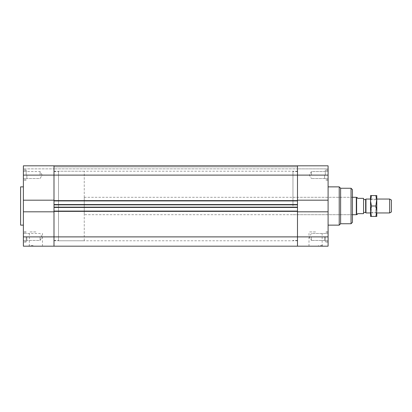 <?xml version="1.0" encoding="UTF-8"?>
<svg xmlns="http://www.w3.org/2000/svg" width="412" height="412" viewBox="0 0 412 412"><rect width="100%" height="100%" fill="white"/><g stroke="black" fill="none" stroke-linecap="round" stroke-linejoin="round"><path stroke-width="0.31" stroke-dasharray="2.06 1.54" d="M292.963 206L292.963 171.562L292.963 206M297.485 206L297.485 240.783L297.485 206M328.091 211.809L328.091 200.191L297.485 200.191L297.485 175.11L328.091 175.11L328.091 165.825L328.091 168.868L297.485 168.868L297.485 165.825L328.091 165.825L328.091 168.868L297.485 168.868L297.485 165.825L328.091 165.825L297.485 165.825L297.485 175.11L297.485 165.825L297.485 166.886L297.485 165.825L53.993 165.825L297.485 165.825L297.485 168.868L297.485 165.825L53.993 165.825L53.993 166.886L297.485 166.886L297.485 168.868L297.485 166.886L53.993 166.886L53.993 168.868L297.485 168.868L53.993 168.868L297.485 168.868L53.993 168.868L53.993 166.886L297.485 166.886L53.993 166.886L53.993 165.825L297.485 165.825L53.993 165.825L53.993 166.886L297.485 166.886L53.993 166.886L53.993 168.868L53.993 166.886L297.485 166.886L53.993 166.886L53.993 165.825L53.993 168.868L53.993 165.825L23.381 165.825L53.993 165.825L53.993 175.11L53.993 165.825L23.381 165.825L23.381 168.868L53.993 168.868L23.381 168.868L23.381 175.11L53.993 175.11L53.993 200.191L23.381 200.191L53.993 200.191L53.993 211.809L53.993 211.078L297.485 211.078L297.485 211.809L328.091 211.809L297.485 211.809L297.485 200.191L297.485 236.89L297.485 211.809L328.091 211.809L328.091 246.175L297.485 246.175L297.485 236.89L297.485 246.175L53.993 246.175L53.993 211.078L297.485 211.078L297.485 211.567L297.485 211.078L53.993 211.078L53.993 211.567L297.485 211.567L53.993 211.567L53.993 206.973L297.485 206.973L297.485 207.463L297.485 206.973L53.993 206.973L53.993 207.463L297.485 207.463L53.993 207.463L53.993 204.537L53.993 205.027L297.485 205.027L297.485 207.463L53.993 207.463L53.993 206.973L297.485 206.973L53.993 206.973L53.993 207.463L53.993 204.537L297.485 204.537L297.485 205.027L53.993 205.027L53.993 200.433L297.485 200.433L297.485 200.922L297.485 200.433L53.993 200.433L53.993 200.922L297.485 200.922L53.993 200.922L53.993 175.11L297.485 175.11L297.485 200.922L53.993 200.922L53.993 200.433L297.485 200.433L53.993 200.433L53.993 200.922L53.993 200.191L23.381 200.191L23.381 211.809L53.993 211.809L53.993 246.175L23.381 246.175L23.381 211.809L53.993 211.809L23.381 211.809M328.091 200.191L297.485 200.191L328.091 200.191L328.091 175.11M328.091 206L328.091 225.132L328.091 206M328.091 175.043L328.091 169.996L328.091 175.043M328.091 236.957L328.091 242.004L328.091 236.957M320.438 246.175L322.354 246.175L320.438 246.175M320.438 245.48L322.354 245.48L320.438 245.48M315.571 246.175L308.995 246.175L315.571 246.175M315.571 231.915L308.995 231.915L315.571 231.915M311.395 175.043L311.395 171.562L311.395 175.043M324.615 175.043L324.615 178.592L324.615 175.043M311.395 236.957L311.395 240.438L311.395 236.957M324.615 236.957L324.615 240.505L324.615 236.957M325.31 175.043L325.31 169.996L325.31 175.043M325.31 236.957L325.31 242.004L325.31 236.957M292.963 197.302L352.44 197.302L352.44 214.698L84.254 214.698L84.254 197.302L84.254 214.698M339.225 186.868L339.225 225.132M340.616 188.258L340.616 223.742M84.254 197.302L352.44 197.302L352.44 222.346M53.993 206L53.993 171.217L53.993 206M53.993 211.078L53.993 211.567L297.485 211.567L53.993 211.567L53.993 211.078M53.993 204.537L297.485 204.537L53.993 204.537L53.993 205.027L297.485 205.027L53.993 205.027L53.993 204.537M58.514 206L58.514 171.562L58.514 206M23.381 200.191L23.381 175.11M23.381 206L23.381 186.868L23.381 206M23.381 175.043L23.381 169.996L23.381 175.043M23.381 236.957L23.381 242.004L23.381 236.957M31.034 246.175L32.95 246.175L31.034 246.175M31.034 245.48L32.95 245.48L31.034 245.48M35.906 246.175L29.329 246.175L35.906 246.175M35.906 231.915L29.329 231.915L35.906 231.915M40.077 175.043L40.077 171.562L40.077 175.043M26.862 175.043L26.862 178.592L26.862 175.043M40.077 236.957L40.077 240.438L40.077 236.957M26.862 236.957L26.862 240.505L26.862 236.957M26.167 175.043L26.167 169.996L26.167 175.043M26.167 236.957L26.167 242.004L26.167 236.957M20.6 186.868L20.6 225.132M391.4 200.047L391.4 211.953M389.659 212.958L389.659 199.042M376.789 212.958L370.527 212.958M365.959 212.958L365.959 199.042M365.66 199.562L365.66 212.438M357.158 197.477L357.657 198.347L363.575 198.347L363.575 213.653L357.657 213.653L357.158 214.523M356.617 197.477L356.617 214.523M363.575 212.438L363.575 199.562L363.575 212.438M356.313 197.302L356.313 214.698M84.254 240.783L84.254 171.217L84.254 240.783L58.514 240.783L58.514 171.217L58.514 240.783M371.397 206L371.397 212.262L371.397 206M370.527 206L370.527 198.867L370.527 206M375.79 206L375.79 212.262L375.79 206M370.527 195.566L370.527 216.434L371.459 216.434L370.527 211.217L371.459 206L370.527 200.783L371.459 195.566L370.527 195.566M370.527 198.867L371.397 199.738L375.79 199.738L376.789 198.867L376.789 213.133L375.79 212.262L371.397 212.262L370.527 213.133M376.789 211.217L375.857 216.434L376.789 216.434L376.789 200.783L375.857 206L376.789 211.217L376.789 195.566L375.857 195.566L376.789 200.783M371.459 195.566L375.857 195.566M371.459 206L375.857 206M371.459 216.434L375.857 216.434M23.381 236.89L328.091 236.89M351.05 188.258L351.05 223.742M297.485 171.562L292.963 171.562M297.485 240.438L292.963 240.438M322.354 246.175L322.354 245.48M318.528 246.175L318.528 245.48M322.143 246.175L322.143 231.915M308.995 246.175L308.995 231.915M311.395 171.562L309.304 175.043L311.395 178.52L309.304 175.043L311.395 171.562L324.615 171.562L311.395 171.562M328.091 171.495L324.615 171.495L328.091 171.495M328.091 178.592L324.615 178.592L328.091 178.592M324.615 178.52L311.395 178.52L324.615 178.52M311.395 233.48L309.304 236.957L311.395 240.438L309.304 236.957L311.395 233.48L324.615 233.48L311.395 233.48M328.091 233.408L324.615 233.408L328.091 233.408M328.091 240.505L324.615 240.505L328.091 240.505M324.615 240.438L311.395 240.438L324.615 240.438M328.091 170.171L325.31 170.171L328.091 170.171M328.091 179.91L325.31 179.91L328.091 179.91M328.091 169.996L325.31 169.996L328.091 169.996M328.091 180.085L325.31 180.085L328.091 180.085M328.091 232.09L325.31 232.09L328.091 232.09M328.091 241.829L325.31 241.829L328.091 241.829M328.091 231.915L325.31 231.915L328.091 231.915M328.091 242.004L325.31 242.004L328.091 242.004M292.963 214.698L352.44 214.698M53.993 171.217L297.485 171.217M53.993 240.783L297.485 240.783M53.993 240.438L58.514 240.438M53.993 171.562L58.514 171.562M32.95 246.175L32.95 245.48M29.123 246.175L29.123 245.48M42.477 246.175L42.477 231.915M29.329 246.175L29.329 231.915M42.168 175.043L40.077 171.562L26.862 171.562L40.077 171.562L42.168 175.043L40.077 178.52L26.862 178.52L40.077 178.52L42.168 175.043M23.381 178.592L26.862 178.592L23.381 178.592M23.381 171.495L26.862 171.495L23.381 171.495M42.168 236.957L40.077 233.48L26.862 233.48L40.077 233.48L42.168 236.957L40.077 240.438L26.862 240.438L40.077 240.438L42.168 236.957M23.381 240.505L26.862 240.505L23.381 240.505M23.381 233.408L26.862 233.408L23.381 233.408M26.167 179.91L23.381 179.91L26.167 179.91M26.167 170.171L23.381 170.171L26.167 170.171M26.167 180.085L23.381 180.085L26.167 180.085M26.167 169.996L23.381 169.996L26.167 169.996M26.167 241.829L23.381 241.829L26.167 241.829M26.167 232.09L23.381 232.09L26.167 232.09M26.167 242.004L23.381 242.004L26.167 242.004M26.167 231.915L23.381 231.915L26.167 231.915M376.789 199.042L370.527 199.042M84.254 171.217L58.514 171.217"/><path stroke-width="0.62" d="M23.381 211.809L23.381 246.175L53.993 246.175L53.993 236.89L53.993 246.175L297.485 246.175L297.485 211.078L53.993 211.078L53.993 207.463L297.485 207.463L297.485 211.078L297.485 204.537L53.993 204.537L53.993 200.922L53.993 236.89L53.993 211.809L23.381 211.809L23.381 200.191L53.993 200.191L53.993 165.825L53.993 200.922L297.485 200.922L297.485 204.537L297.485 175.11L297.485 200.191L328.091 200.191L328.091 211.809L297.485 211.809L297.485 246.175L328.091 246.175L328.091 211.809M328.091 200.191L328.091 165.825L297.485 165.825L297.485 175.11L297.485 165.825L23.381 165.825L23.381 200.191M356.617 214.523L356.617 197.477L357.158 197.477L357.657 198.347L363.575 198.347L363.575 213.653L357.657 213.653L357.158 214.523L356.313 214.698L352.44 214.698L352.44 189.654L352.44 222.346L351.05 223.742L351.05 188.258L352.44 189.654M351.05 223.742L340.616 223.742L339.225 225.132L339.225 186.868L328.091 186.868M340.616 223.742L340.616 188.258L339.225 186.868M23.381 225.132L20.6 225.132L20.6 186.868L23.381 186.868M389.659 212.958L391.4 211.953L391.4 200.047L389.659 199.042L389.659 212.958L376.789 212.958M370.527 199.042L365.959 199.042L365.959 212.958L370.527 212.958M365.959 199.042L365.66 199.562L365.66 212.438L365.959 212.958M365.66 212.438L363.575 212.438M356.313 214.698L356.313 197.302L352.44 197.302M370.527 200.783L370.527 195.566L371.459 195.566L370.527 200.783L371.459 206L370.527 211.217L370.527 200.783M370.527 216.434L370.527 211.217L371.459 216.434L370.527 216.434M376.789 213.133L376.789 216.434L375.857 216.434L376.789 211.217L375.857 206L376.789 198.867M376.789 200.783L375.857 195.566L376.789 195.566L376.789 211.217M371.459 206L375.857 206M371.459 216.434L375.857 216.434M371.459 195.566L375.857 195.566M23.381 175.11L328.091 175.11M23.381 236.89L328.091 236.89M339.225 225.132L328.091 225.132M351.05 188.258L340.616 188.258M389.659 199.042L376.789 199.042M365.66 199.562L363.575 199.562M356.617 197.477L356.313 197.302"/></g></svg>
